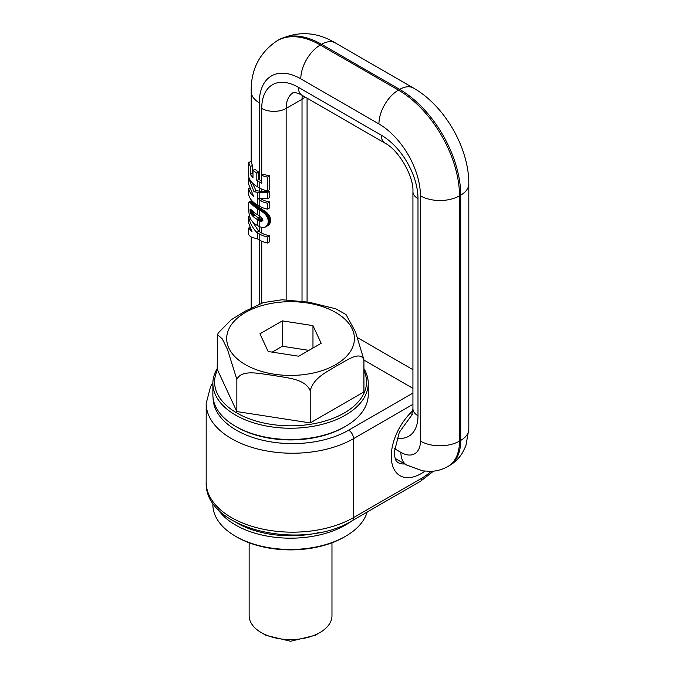 <?xml version="1.0" encoding="UTF-8"?>
<svg xmlns="http://www.w3.org/2000/svg" width="675" height="675" viewBox="0 0 675 675"><rect width="100%" height="100%" fill="white"/><g stroke="black" fill="none" stroke-linecap="round" stroke-linejoin="round"><path stroke-width="1.01" d="M257.344 192.367L257.344 204.947L259.782 206.356L259.782 200.154L258.12 198.18L259.782 198.484L259.782 192.662L254.028 191.751L256.011 190.603L261.731 191.531L261.731 189.127M257.344 204.947A30.383 17.542 180 0 1 248.67 194.678L248.67 188.747A30.383 17.542 180 0 0 253.614 196.4L248.67 184.317L248.67 178.259L254.028 191.751M259.782 192.662L267.528 192.569L269.747 191.287L261.731 191.531M248.67 178.259L249.117 177.998M252.357 182.933L256.011 190.603M248.67 188.747L249.573 188.224M259.782 206.356A20.031 11.559 180 0 0 267.528 209.132L269.747 207.849L269.747 201.918A17.263 9.965 0 0 1 262.178 199.538L261.487 198.728M267.528 209.132L267.528 203.2L269.747 201.918M259.782 200.154L260.221 200.669A20.031 11.559 0 0 0 267.528 203.2M260.221 200.669L262.178 199.538M259.782 198.484L267.528 198.804L269.747 197.522L269.747 191.287M267.528 198.804L267.528 192.569M270.624 220.084L269.46 224.168L265.579 226.986L267.73 224.564L268.338 221.4L270.624 220.084L269.46 215.696L266.085 211.984L258.837 207.191L256.88 208.322L253.522 205.892L250.687 203.175L252.83 201.943L256.973 205.917L255.007 207.056M249.05 202.002L251.902 200.838L249.05 202.002L248.704 202.745L248.653 210.296L249.413 216.152L251.235 220.278L254.399 223.594A30.383 17.542 180 0 0 255.201 224.201A30.383 17.542 180 0 0 255.428 224.353L259.267 226.547L259.293 231.626L261.731 233.044A17.263 9.965 0 0 0 269.747 235.659L269.747 241.734L267.528 243.017L267.528 236.942L269.747 235.659M257.344 180.824L257.344 186.722A30.383 17.542 180 0 1 248.67 176.453L248.67 162.65L250.332 166.607L250.332 174.513L252.982 177.643L252.982 170.353L256.821 173.222L256.821 180.512L259.782 182.233A20.031 11.559 0 0 0 261.714 183.212L261.714 175.306L263.689 174.167A17.263 9.965 0 0 0 269.747 175.821L269.747 189.624L267.528 190.907L267.528 177.103L269.747 175.821M251.902 200.838L252.83 201.943M258.837 207.191L257.167 206.061A27.624 15.947 180 0 1 256.973 205.917M250.332 166.607L252.509 165.35A27.624 15.947 180 0 1 251.227 161.173L248.67 162.65M252.509 165.35L252.509 173.256A27.624 15.947 180 0 0 252.982 174.049M256.821 173.222L258.77 172.091A27.624 15.947 180 0 1 254.99 169.189L252.982 170.353M258.77 172.091L258.77 179.39A27.624 15.947 180 0 0 259.293 179.693L261.714 181.094M252.847 222.21L258.711 231.289A27.624 15.947 180 0 0 259.293 231.626M261.655 208.98L259.706 210.102L256.88 208.322M251.294 214.388L253.387 213.182L253.834 213.832L251.767 215.021L250.206 212.06L250.189 209.09L253.522 211.942A30.383 17.542 180 0 0 257.065 214.473A30.383 17.542 180 0 0 257.344 214.633L259.782 216.152L259.706 210.102M259.782 210.161L260.263 210.49L262.221 209.36M262.845 209.765L260.887 210.895L260.263 210.49M260.887 210.895L261.765 211.486L263.739 210.347M261.765 211.486L262.592 212.051L264.583 210.904M262.592 212.051L263.351 212.608L265.368 211.452M263.351 212.608L264.043 213.165L266.085 211.984M266.33 212.203L264.043 213.165M264.288 213.384L265.03 214.093L267.114 212.887M265.03 214.093L265.731 214.819L267.84 213.595M270.608 219.721L268.329 221.037L267.612 217.713L265.731 214.819M266.355 215.57L268.507 214.329M266.895 216.354L269.08 215.097M267.258 216.97L269.46 215.696M267.612 217.713L269.848 216.43M267.899 218.497L270.152 217.198M268.118 219.316L270.38 218M268.253 220.16L270.532 218.843M268.296 222.286L270.574 220.97M268.186 223.113L270.456 221.805M268 223.872L270.253 222.573M267.73 224.564L269.966 223.273M267.401 225.197L269.62 223.923M267.258 225.442L269.46 224.168M266.777 226.041L268.945 224.783M266.212 226.564L268.346 225.323M265.579 226.986L262.896 227.635L259.782 226.8L259.782 220.826L257.065 219.367A30.383 17.542 180 0 1 253.522 216.835A30.383 17.542 180 0 1 253.1 216.456L251.767 215.021M259.267 226.547L259.782 226.8M267.528 243.017A20.031 11.559 180 0 1 259.782 240.241L259.782 234.166L256.762 232.411L258.711 231.289M259.782 234.166A20.031 11.559 0 0 0 267.528 236.942M257.344 232.757L257.344 238.832L259.782 240.241M257.344 238.832A30.383 17.542 180 0 1 256.762 238.486C252.264 237.87 249.573 236.503 248.67 234.402L248.67 228.023L249.826 227.357M256.821 180.512L258.77 179.39M396.934 438.092A44.888 25.912 -120 0 0 417.994 415.741L417.994 198.653A51.789 29.902 -120 0 0 381.367 135.219L298.358 87.294A51.789 29.902 -120 0 0 261.731 108.439L261.731 175.289A20.031 11.559 0 0 0 267.528 177.103M267.528 190.907A20.031 11.559 180 0 1 259.782 188.131L259.782 182.233M257.344 186.722L259.782 188.131M249.235 201.968L251.581 200.61M249.413 202.019L251.716 200.686M249.64 202.146L252.138 201.108M249.919 202.39L250.265 202.736L252.442 201.479M250.265 202.736L250.687 203.175M252.99 202.137L250.872 203.369M253.26 202.458L251.159 203.673M253.581 202.829L251.505 204.027M253.96 203.243L251.902 204.432M254.407 203.707L252.366 204.879M254.922 204.213L252.906 205.369M255.513 204.744L253.522 205.892M259.63 207.681L257.673 208.803M250.332 174.513L252.509 173.256M248.67 228.023L251.994 231.66L248.67 223.096L248.67 216.658L249.429 216.219M248.67 216.658C249.564 222.261 252.264 227.509 256.762 232.411M260.364 208.136L258.415 209.267M261.048 208.575L259.09 209.697M259.782 216.152L262.575 218.987L262.567 220.666L261.039 221.29L262.617 220.379M259.782 220.826L261.039 221.29M261.63 221.358L262.381 220.927M261.478 221.349L262.499 220.759M260.474 221.113L262.432 219.983L260.972 219.316L259.014 220.438M262.997 220.151L262.432 219.983M259.799 220.835L261.757 219.704M260.972 219.316L260.061 218.827L258.112 219.957M253.834 213.832L255.108 215.291A27.624 15.947 0 0 0 255.521 215.679A27.624 15.947 0 0 0 259.023 218.236L257.065 219.367M260.061 218.827L259.023 218.236M255.108 215.291L253.1 216.456M254.399 214.54L252.366 215.713M250.931 213.823L253.049 212.6L253.387 213.182M250.653 213.325L252.796 212.085L253.049 212.6M250.467 212.895L252.627 211.646L252.796 212.085M250.206 212.06L252.323 210.836M252.391 210.803L252.627 211.646M250.045 211.157L251.691 210.212M250.003 210.246L251.108 209.613M250.045 209.503L250.636 209.166M363.926 370.6A75.963 43.858 180 0 1 363.445 394.318A75.963 43.858 180 0 1 269.426 424.094A75.963 43.858 180 0 1 217.519 369.917M363.926 368.626A77.692 44.854 180 0 1 368.246 383.383A77.692 44.854 180 0 1 365.108 396.006A77.692 44.854 180 0 1 279.509 427.781A77.692 44.854 180 0 1 212.87 383.383A77.692 44.854 180 0 1 216.008 370.752A77.692 44.854 180 0 1 217.198 368.626M212.87 383.383L212.87 394.656A77.692 44.854 0 0 0 235.626 426.372A77.692 44.854 0 0 0 345.49 426.372A77.692 44.854 0 0 0 365.108 407.287A77.692 44.854 0 0 0 368.246 394.656L368.246 383.383M235.626 426.372L236.841 427.081A75.963 43.858 0 0 0 344.275 427.081L345.49 426.372M212.87 502.959L212.87 504.605A77.692 44.854 0 0 0 235.626 536.321L236.841 537.03A75.963 43.858 0 0 0 344.275 537.03L345.49 536.321A77.692 44.854 0 0 0 365.108 517.236A77.692 44.854 0 0 0 367.175 512.047M235.626 536.321A77.692 44.854 0 0 0 345.49 536.321M217.814 509.077A77.692 44.854 0 0 0 278.834 537.671A77.692 44.854 0 0 0 351.852 520.889M236.022 522.45A75.963 43.858 0 0 0 318.668 532.668M331.973 542.784L331.973 615.684A41.42 23.912 180 0 1 319.849 632.593L314.963 635.411L290.562 641.25L266.152 635.411L261.276 632.593A41.42 23.912 180 0 1 250.813 622.417A41.42 23.912 180 0 1 249.142 615.684L249.142 542.784M319.849 632.593A41.42 23.912 180 0 1 261.276 632.593M236.849 379.418C241.937 368.449 261.672 374.313 273.502 375.359C285.348 377.975 305.117 378.202 310.213 390.766L310.213 422.921L363.926 391.913L363.926 359.775L355.531 331.99L346.03 314.558L335.863 308.821L309.007 302.223L282.082 299.759L263.343 302.594L245.143 311.192L231.289 319.722L218.396 332.775L217.544 334.606L222.353 338.977L227.576 349.701L236.849 379.418L236.849 411.573L217.198 369.217L217.544 334.606M310.213 422.921L236.849 411.573M312.972 325.612L282.352 320.878L259.942 333.821L268.144 351.498L298.763 356.231L321.173 343.288L312.972 325.612L312.972 348.03M308.931 350.367L282.352 346.25L272.194 352.122M282.352 320.878L282.352 346.25M363.926 359.775C359.91 349.971 344.95 361.825 335.973 366.171C327.62 371.731 313.656 377.367 310.213 390.766M261.731 209.031L261.731 207.343M261.731 233.044L261.731 227.475M261.731 303.041L261.731 241.228M286.149 299.658L286.149 108.439A17.263 9.965 0 0 1 261.731 108.439M259.293 187.852L259.293 191.236M259.293 206.069L259.293 207.478M395.162 458.418L406.62 465.033A27.624 15.947 -60 0 1 400.899 452.385A27.624 15.947 -120 0 0 420.432 441.112L420.432 195.834A58.7 33.893 -120 0 0 378.928 123.947L300.797 78.84A58.7 33.893 -120 0 0 259.293 102.803L259.293 179.693M259.293 102.803A27.624 15.947 180 0 1 251.201 91.53L251.201 161.182M259.293 239.962L259.293 303.919M262.735 209.697L260.778 210.828M400.899 452.385L394.487 448.681M302.273 95.394A34.526 19.938 -120 0 0 302.02 99.276L286.149 108.439A34.526 19.938 -120 0 1 293.304 92.635C291.727 92.703 295.726 91.614 301.936 95.2L384.944 143.125A17.263 9.965 120 0 1 381.367 135.219M304.999 96.972A17.263 9.965 180 0 1 302.02 99.276L302.02 301.177M298.358 87.294A17.263 9.965 120 0 0 301.936 95.2M256.196 205.318L254.213 206.457M257.167 206.061L255.201 207.2M258.01 206.66L256.053 207.79M406.62 465.033L422.601 470.863L430.481 471.378C436.733 471.167 442.589 469.505 448.057 466.4A55.249 31.894 -120 0 0 459.498 441.112L459.498 195.834A86.324 49.84 -120 0 0 398.461 90.112L320.33 45.006A27.624 15.947 120 0 0 300.797 78.84M420.432 441.112A27.624 15.947 180 0 0 459.498 441.112L460.721 440.404A27.624 15.947 180 0 0 468.813 429.131L465.868 445.88L462.367 452.967C459.068 458.274 454.697 462.518 449.28 465.699A55.249 31.894 -120 0 0 460.721 440.404L460.721 195.134A86.324 49.84 -120 0 0 399.684 89.412L321.553 44.305A86.324 49.84 -120 0 0 278.395 40.027C297.751 30.704 316.735 31.674 335.365 42.938A27.624 15.947 120 0 0 321.553 44.305L320.33 45.006A86.324 49.84 -120 0 0 277.172 40.736C259.504 52.658 250.847 69.584 251.201 91.53M257.344 214.633L257.344 208.6M257.344 219.518L257.344 225.534M417.994 198.653A17.263 9.965 180 0 1 412.931 191.607C413.91 176.437 398.571 149.867 384.944 143.125M412.931 191.607L412.931 408.687A17.263 9.965 0 0 0 417.994 415.741M420.432 195.834A27.624 15.947 0 0 0 459.498 195.834L460.721 195.134A27.624 15.947 0 0 0 468.813 183.853C469.007 147.918 444.715 105.84 413.488 88.045A27.624 15.947 120 0 0 399.684 89.412L398.461 90.112A27.624 15.947 120 0 0 378.928 123.947M259.293 215.831L259.293 218.396M261.731 219.696L261.731 217.612M412.931 404.35L353.548 438.64L353.548 517.573L421.909 478.111A6.902 3.991 -120 0 1 420.483 481.267L352.122 520.737A6.902 3.991 -120 0 0 353.548 517.573A86.324 49.84 0 0 1 259.478 528.382A86.324 49.84 0 0 1 206.187 482.338L206.187 403.397A86.324 49.84 0 0 0 259.478 449.44A86.324 49.84 0 0 0 353.548 438.64A6.902 3.991 -120 0 0 348.663 430.177L412.931 393.078M421.909 478.111A48.338 27.911 120 0 0 431.106 471.344M363.926 360.053L412.931 388.344M213.097 398.098A79.414 45.849 0 0 0 262.389 440.184A79.414 45.849 0 0 0 348.663 430.177M412.847 410.704A42.297 24.418 120 0 0 391.272 456.325A42.297 24.418 120 0 0 424.913 471.167M412.433 414.197L399.322 432.295L394.301 452.098C394.9 461.303 396.968 461.337 396.689 461.438L397.887 462.493A31.936 18.436 120 0 0 404.755 463.953M334.64 365.234A63.863 36.872 180 0 1 244.342 364.011A63.863 36.872 180 0 1 246.476 311.875A63.863 36.872 180 0 1 336.774 313.107A63.863 36.872 180 0 1 334.64 365.234M251.201 199.851L251.201 200.753M251.201 236.917L251.201 307.817M412.931 408.687L411.809 414.652M307.074 98.17L307.074 301.919M278.395 40.027L277.172 40.736M449.28 465.699L448.057 466.4M468.813 429.131L468.813 183.853M335.365 42.938L413.488 88.045M352.122 520.737C302.898 551.5 204.145 529.791 206.187 482.338M420.483 481.267L433.485 471.158M358.197 338.057L412.931 369.664M212.878 382.759L210.625 386.463L206.187 403.397"/></g></svg>

